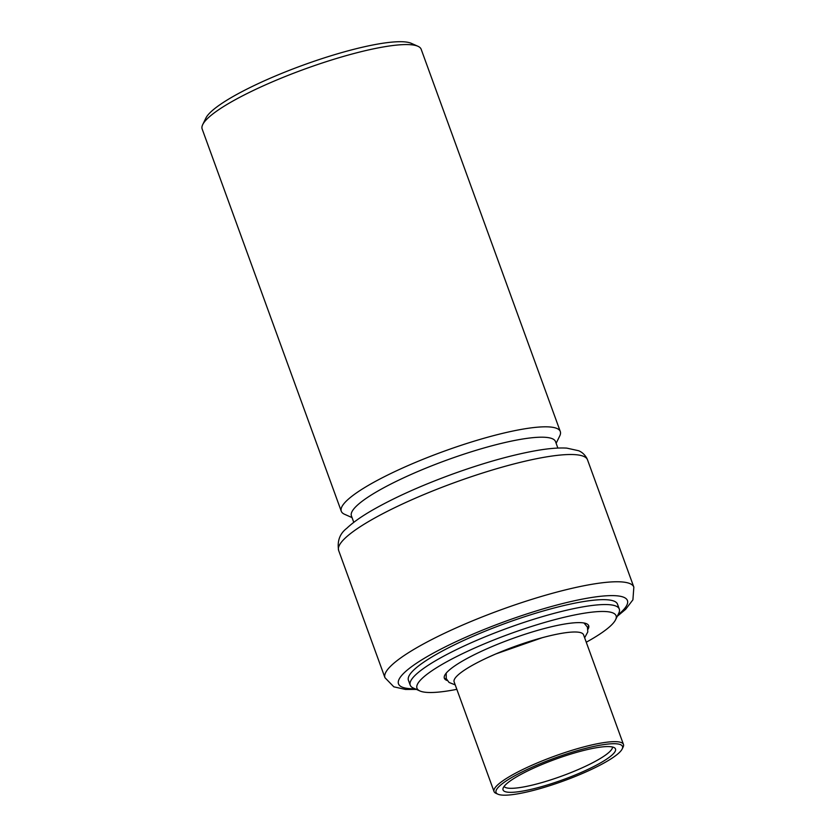 <?xml version="1.0" encoding="UTF-8"?>
<svg xmlns="http://www.w3.org/2000/svg" width="836" height="836" viewBox="0 0 836 836"><rect width="100%" height="100%" fill="white"/><g stroke="black" fill="none" stroke-linecap="round" stroke-linejoin="round"><path stroke-width="1.25" d="M447.239 680.535A76.807 13.993 -20 0 1 444.355 678.257A76.807 13.993 -20 0 1 511.736 638.84A76.807 13.993 -20 0 1 588.701 625.725A76.807 13.993 -20 0 1 587.948 629.32M456.832 689.334A105.942 19.312 -20 0 1 419.923 690.964A105.942 19.312 -20 0 1 509.918 633.845A105.942 19.312 -20 0 1 615.578 619.748A105.942 19.312 -20 0 1 610.217 626.216A105.942 19.312 -20 0 1 586.255 642.226M419.923 690.964L413.308 688.018A111.24 20.273 -20 0 1 410.215 685.144A111.24 20.273 -20 0 1 507.807 628.045A111.24 20.273 -20 0 1 619.277 609.047A111.24 20.273 -20 0 1 618.755 613.237L615.578 619.748M619.277 609.047L617.49 604.156A111.24 20.273 160 0 0 548.97 609.371A111.24 20.273 160 0 0 408.428 680.253L410.215 685.144M352.06 517.609L344.526 514.255A116.538 21.234 -20 0 1 341.287 511.245A116.538 21.234 -20 0 1 443.529 451.43A116.538 21.234 -20 0 1 560.298 431.533A116.538 21.234 -20 0 1 559.754 435.922L556.139 443.331M560.298 431.533L421.177 49.282A116.538 21.234 160 0 0 417.927 46.273A116.538 21.234 160 0 0 304.398 69.189A116.538 21.234 160 0 0 202.709 124.616A116.538 21.234 160 0 0 202.155 129.005L341.287 511.245M353.774 522.343L351.423 515.875A108.586 19.792 -20 0 1 446.696 460.134A108.586 19.792 -20 0 1 555.512 441.596L557.863 448.065M202.709 124.616L205.875 118.106A111.24 20.273 -20 0 1 302.956 65.198A111.24 20.273 -20 0 1 411.322 43.336L417.927 46.273M612.203 754.898A59.847 10.91 -20 0 1 544.403 785.84A59.847 10.91 -20 0 1 503.868 786.76A59.847 10.91 -20 0 1 555.553 759.203A59.847 10.91 -20 0 1 612.851 747.091A59.847 10.91 -20 0 1 612.203 754.898M499.782 785.819A67.277 12.258 160 0 0 497.932 794.2A67.277 12.258 160 0 0 556.17 783.551A67.277 12.258 160 0 0 618.776 753.09A67.277 12.258 160 0 0 622.183 748.983A67.277 12.258 160 0 0 574.06 751.616A67.277 12.258 160 0 0 499.782 785.819M497.932 794.2L495.957 793.312A68.865 12.55 -20 0 1 494.034 791.535A68.865 12.55 -20 0 1 497.848 784.743A68.865 12.55 -20 0 1 567.947 751.574A68.865 12.55 -20 0 1 623.457 744.437A68.865 12.55 -20 0 1 623.133 747.029L622.183 748.983M623.457 744.437L583.549 634.785A68.865 12.55 160 0 0 528.038 641.923A68.865 12.55 160 0 0 457.94 675.091A68.865 12.55 160 0 0 454.126 681.883L494.034 791.535M446.612 679.459A76.807 13.993 -20 0 1 444.219 677.756M588.471 625.244A76.807 13.993 -20 0 1 587.739 628.087M633.845 587.123A132.433 24.129 -20 0 0 501.151 609.737A132.433 24.129 -20 0 0 384.957 677.703L338.643 550.454A132.433 24.129 -20 0 1 454.826 482.487A132.433 24.129 -20 0 1 587.53 459.873L633.845 587.123L632.915 599.809L625.673 609.287L617.24 616.331M415.064 688.791A121.837 22.206 -20 0 1 505.372 621.336A121.837 22.206 -20 0 1 617.908 614.962M612.506 746.997A57.778 10.534 -20 0 1 609.193 752.16A57.778 10.534 -20 0 1 551.791 779.539A57.778 10.534 -20 0 1 504.066 786.467M384.957 677.703L393.829 686.826L405.47 689.439L416.453 689.418M338.643 550.454C337.065 541.049 339.782 533.65 346.804 528.279C352.583 522.772 360.734 516.951 371.257 510.817C392.983 498.246 419.797 486.113 451.691 474.409C482.978 463.081 510.89 455.202 535.437 450.75C548.029 448.504 558.469 447.615 566.756 448.117L578.616 450.729C582.044 452.119 584.792 454.659 586.872 458.347L587.53 459.873M584.009 622.998L587.447 627.157L587.792 631.932L584.636 637.795M455.223 684.893L449.057 682.448L446.236 678.571L446.194 673.158M487.388 657.702L495.706 653.982L542.209 637.711"/></g></svg>
